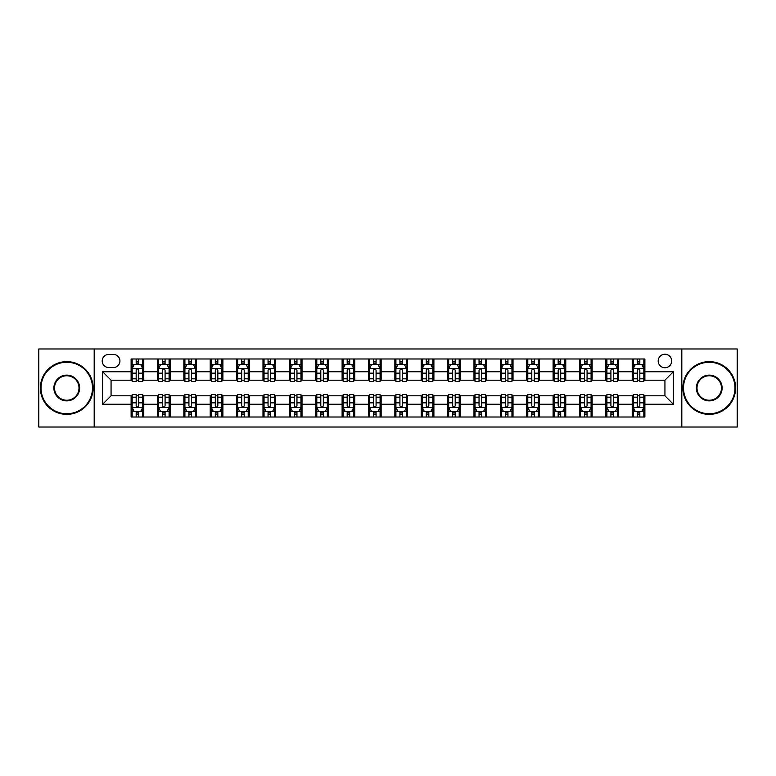 <?xml version="1.0" encoding="UTF-8"?>
<svg xmlns="http://www.w3.org/2000/svg" width="776" height="776" viewBox="0 0 776 776"><rect width="100%" height="100%" fill="white"/><g stroke="black" fill="none" stroke-linecap="round" stroke-linejoin="round"><path stroke-width="1.16" d="M664.935 354.244A6.751 6.751 0 0 0 658.184 360.995A6.751 6.751 0 0 0 664.935 367.746A6.751 6.751 0 0 0 671.686 360.995A6.751 6.751 0 0 0 664.935 354.244M681.813 427.033L737.2 427.033L737.2 348.967L681.813 348.967L681.813 427.033L94.187 427.033L94.187 348.967L38.8 348.967L38.8 427.033L94.187 427.033M108.747 367.533L113.383 367.533A6.538 6.538 0 0 0 119.931 360.995A6.538 6.538 0 0 0 113.383 354.448L108.747 354.448A6.538 6.538 0 0 0 102.209 360.995A6.538 6.538 0 0 0 108.747 367.533M681.813 348.967L94.187 348.967M131.115 404.248L102.626 404.248L102.626 371.752L131.115 371.752L131.115 380.191L111.065 380.191L111.065 395.808L131.115 395.808L131.115 417.013L644.885 417.013L644.885 395.808L664.935 395.808L664.935 380.191L644.885 380.191L644.885 371.752L673.374 371.752L673.374 404.248L644.885 404.248M644.885 371.752L644.885 358.987L131.115 358.987L131.115 371.752M632.227 358.987L632.227 380.191L633.284 380.191M637.29 380.191L639.822 380.191M643.837 380.191L644.885 380.191M632.227 380.191L617.463 380.191M605.852 358.987L605.852 380.191L606.91 380.191M610.916 380.191L613.447 380.191M605.852 380.191L591.089 380.191M579.478 358.987L579.478 380.191L580.535 380.191M584.541 380.191L587.073 380.191M579.478 380.191L564.715 380.191M553.104 358.987L553.104 380.191L554.161 380.191M558.167 380.191L560.699 380.191M553.104 380.191L538.331 380.191M526.729 358.987L526.729 380.191L527.787 380.191M531.793 380.191L534.325 380.191M526.729 380.191L511.956 380.191M500.355 358.987L500.355 380.191L501.412 380.191M505.418 380.191L507.95 380.191M500.355 380.191L485.582 380.191M473.981 358.987L473.981 380.191L475.038 380.191M479.044 380.191L481.576 380.191M473.981 380.191L459.208 380.191M447.606 358.987L447.606 380.191L448.664 380.191M452.67 380.191L455.202 380.191M447.606 380.191L432.833 380.191M421.232 358.987L421.232 380.191L422.29 380.191M426.296 380.191L428.827 380.191M421.232 380.191L406.459 380.191M394.858 358.987L394.858 380.191L395.915 380.191M399.921 380.191L402.453 380.191M394.858 380.191L380.085 380.191M368.484 358.987L368.484 380.191L369.541 380.191M373.547 380.191L376.079 380.191M368.484 380.191L353.71 380.191M342.109 358.987L342.109 380.191L343.167 380.191M347.173 380.191L349.704 380.191M342.109 380.191L327.336 380.191M315.735 358.987L315.735 380.191L316.792 380.191M320.798 380.191L323.33 380.191M315.735 380.191L300.962 380.191M289.361 358.987L289.361 380.191L290.418 380.191M294.424 380.191L296.956 380.191M289.361 380.191L274.588 380.191M262.986 358.987L262.986 380.191L264.044 380.191M268.05 380.191L270.582 380.191M262.986 380.191L248.213 380.191M236.612 358.987L236.612 380.191L237.669 380.191M241.675 380.191L244.207 380.191M236.612 380.191L221.839 380.191M210.238 358.987L210.238 380.191L211.285 380.191M215.301 380.191L217.833 380.191M210.238 380.191L195.465 380.191M183.864 358.987L183.864 380.191L184.911 380.191M188.927 380.191L191.459 380.191M183.864 380.191L169.09 380.191M157.489 358.987L157.489 380.191L158.537 380.191M162.553 380.191L165.084 380.191M157.489 380.191L142.716 380.191M131.115 380.191L132.162 380.191M136.178 380.191L138.71 380.191M131.115 395.808L132.162 395.808M136.178 395.808L138.71 395.808M142.716 395.808L143.773 395.808L143.773 417.013M158.537 395.808L143.773 395.808M162.553 395.808L165.084 395.808M169.09 395.808L170.148 395.808L170.148 417.013M184.911 395.808L170.148 395.808M188.927 395.808L191.459 395.808M195.465 395.808L196.522 395.808L196.522 417.013M211.285 395.808L196.522 395.808M215.301 395.808L217.833 395.808M221.839 395.808L222.896 395.808L222.896 417.013M237.669 395.808L222.896 395.808M241.675 395.808L244.207 395.808M248.213 395.808L249.271 395.808L249.271 417.013M264.044 395.808L249.271 395.808M268.05 395.808L270.582 395.808M274.588 395.808L275.645 395.808L275.645 417.013M290.418 395.808L275.645 395.808M294.424 395.808L296.956 395.808M300.962 395.808L302.019 395.808L302.019 417.013M316.792 395.808L302.019 395.808M320.798 395.808L323.33 395.808M327.336 395.808L328.394 395.808L328.394 417.013M343.167 395.808L328.394 395.808M347.173 395.808L349.704 395.808M353.71 395.808L354.768 395.808L354.768 417.013M369.541 395.808L354.768 395.808M373.547 395.808L376.079 395.808M380.085 395.808L381.142 395.808L381.142 417.013M395.915 395.808L381.142 395.808M399.921 395.808L402.453 395.808M406.459 395.808L407.516 395.808L407.516 417.013M422.29 395.808L407.516 395.808M426.296 395.808L428.827 395.808M432.833 395.808L433.891 395.808L433.891 417.013M448.664 395.808L433.891 395.808M452.67 395.808L455.202 395.808M459.208 395.808L460.265 395.808L460.265 417.013M475.038 395.808L460.265 395.808M479.044 395.808L481.576 395.808M485.582 395.808L486.639 395.808L486.639 417.013M501.412 395.808L486.639 395.808M505.418 395.808L507.95 395.808M511.956 395.808L513.014 395.808L513.014 417.013M527.787 395.808L513.014 395.808M531.793 395.808L534.325 395.808M538.331 395.808L539.388 395.808L539.388 417.013M554.161 395.808L539.388 395.808M558.167 395.808L560.699 395.808M564.715 395.808L565.762 395.808L565.762 417.013M580.535 395.808L565.762 395.808M584.541 395.808L587.073 395.808M591.089 395.808L592.137 395.808L592.137 417.013M606.91 395.808L592.137 395.808M610.916 395.808L613.447 395.808M617.463 395.808L618.511 395.808L618.511 417.013M633.284 395.808L618.511 395.808M637.29 395.808L639.822 395.808M643.837 395.808L644.885 395.808M143.773 358.987L143.773 380.191M131.115 364.264L132.162 364.264M136.178 364.264L138.71 364.264M142.716 364.264L143.773 364.264M131.115 411.736L132.162 411.736M136.178 411.736L138.71 411.736M142.716 411.736L143.773 411.736M157.489 395.808L157.489 417.013M170.148 358.987L170.148 380.191M157.489 364.264L158.537 364.264M162.553 364.264L165.084 364.264M169.09 364.264L170.148 364.264M157.489 411.736L158.537 411.736M162.553 411.736L165.084 411.736M169.09 411.736L170.148 411.736M183.864 395.808L183.864 417.013M183.864 411.736L184.911 411.736M188.927 411.736L191.459 411.736M195.465 411.736L196.522 411.736M196.522 358.987L196.522 380.191M183.864 364.264L184.911 364.264M188.927 364.264L191.459 364.264M195.465 364.264L196.522 364.264M210.238 395.808L210.238 417.013M210.238 411.736L211.285 411.736M215.301 411.736L217.833 411.736M221.839 411.736L222.896 411.736M222.896 358.987L222.896 380.191M210.238 364.264L211.285 364.264M215.301 364.264L217.833 364.264M221.839 364.264L222.896 364.264M236.612 395.808L236.612 417.013M236.612 411.736L237.669 411.736M241.675 411.736L244.207 411.736M248.213 411.736L249.271 411.736M249.271 358.987L249.271 380.191M236.612 364.264L237.669 364.264M241.675 364.264L244.207 364.264M248.213 364.264L249.271 364.264M262.986 395.808L262.986 417.013M262.986 411.736L264.044 411.736M268.05 411.736L270.582 411.736M274.588 411.736L275.645 411.736M275.645 358.987L275.645 380.191M262.986 364.264L264.044 364.264M268.05 364.264L270.582 364.264M274.588 364.264L275.645 364.264M289.361 395.808L289.361 417.013M289.361 411.736L290.418 411.736M294.424 411.736L296.956 411.736M300.962 411.736L302.019 411.736M302.019 358.987L302.019 380.191M289.361 364.264L290.418 364.264M294.424 364.264L296.956 364.264M300.962 364.264L302.019 364.264M315.735 395.808L315.735 417.013M315.735 411.736L316.792 411.736M320.798 411.736L323.33 411.736M327.336 411.736L328.394 411.736M328.394 358.987L328.394 380.191M315.735 364.264L316.792 364.264M320.798 364.264L323.33 364.264M327.336 364.264L328.394 364.264M342.109 395.808L342.109 417.013M342.109 411.736L343.167 411.736M347.173 411.736L349.704 411.736M353.71 411.736L354.768 411.736M354.768 358.987L354.768 380.191M342.109 364.264L343.167 364.264M347.173 364.264L349.704 364.264M353.71 364.264L354.768 364.264M368.484 395.808L368.484 417.013M368.484 411.736L369.541 411.736M373.547 411.736L376.079 411.736M380.085 411.736L381.142 411.736M381.142 358.987L381.142 380.191M368.484 364.264L369.541 364.264M373.547 364.264L376.079 364.264M380.085 364.264L381.142 364.264M394.858 395.808L394.858 417.013M394.858 411.736L395.915 411.736M399.921 411.736L402.453 411.736M406.459 411.736L407.516 411.736M407.516 358.987L407.516 380.191M394.858 364.264L395.915 364.264M399.921 364.264L402.453 364.264M406.459 364.264L407.516 364.264M421.232 395.808L421.232 417.013M421.232 411.736L422.29 411.736M426.296 411.736L428.827 411.736M432.833 411.736L433.891 411.736M433.891 358.987L433.891 380.191M421.232 364.264L422.29 364.264M426.296 364.264L428.827 364.264M432.833 364.264L433.891 364.264M447.606 395.808L447.606 417.013M447.606 411.736L448.664 411.736M452.67 411.736L455.202 411.736M459.208 411.736L460.265 411.736M460.265 358.987L460.265 380.191M447.606 364.264L448.664 364.264M452.67 364.264L455.202 364.264M459.208 364.264L460.265 364.264M473.981 395.808L473.981 417.013M473.981 411.736L475.038 411.736M479.044 411.736L481.576 411.736M485.582 411.736L486.639 411.736M486.639 358.987L486.639 380.191M473.981 364.264L475.038 364.264M479.044 364.264L481.576 364.264M485.582 364.264L486.639 364.264M500.355 395.808L500.355 417.013M500.355 411.736L501.412 411.736M505.418 411.736L507.95 411.736M511.956 411.736L513.014 411.736M513.014 358.987L513.014 380.191M500.355 364.264L501.412 364.264M505.418 364.264L507.95 364.264M511.956 364.264L513.014 364.264M526.729 395.808L526.729 417.013M526.729 411.736L527.787 411.736M531.793 411.736L534.325 411.736M538.331 411.736L539.388 411.736M539.388 358.987L539.388 380.191M526.729 364.264L527.787 364.264M531.793 364.264L534.325 364.264M538.331 364.264L539.388 364.264M553.104 395.808L553.104 417.013M553.104 411.736L554.161 411.736M558.167 411.736L560.699 411.736M564.715 411.736L565.762 411.736M565.762 358.987L565.762 380.191M553.104 364.264L554.161 364.264M558.167 364.264L560.699 364.264M564.715 364.264L565.762 364.264M579.478 395.808L579.478 417.013M579.478 411.736L580.535 411.736M584.541 411.736L587.073 411.736M591.089 411.736L592.137 411.736M592.137 358.987L592.137 380.191M579.478 364.264L580.535 364.264M584.541 364.264L587.073 364.264M591.089 364.264L592.137 364.264M605.852 395.808L605.852 417.013M605.852 411.736L606.91 411.736M610.916 411.736L613.447 411.736M617.463 411.736L618.511 411.736M618.511 358.987L618.511 380.191M605.852 364.264L606.91 364.264M610.916 364.264L613.447 364.264M617.463 364.264L618.511 364.264M632.227 395.808L632.227 417.013M632.227 411.736L633.284 411.736M637.29 411.736L639.822 411.736M643.837 411.736L644.885 411.736M632.227 364.264L633.284 364.264M637.29 364.264L639.822 364.264M643.837 364.264L644.885 364.264M111.065 380.191L102.626 371.752M111.065 395.808L102.626 404.248M673.374 371.752L664.935 380.191M673.374 404.248L664.935 395.808M138.71 361.732L136.178 361.732M142.716 378.814L138.71 378.814L138.71 381.462L142.716 381.462L142.716 368.59L140.601 364.371L134.277 364.371L132.162 368.59L132.162 381.462L136.178 381.462L136.178 378.814L132.162 378.814M132.162 368.59L132.162 358.987M142.716 368.59L142.716 358.987M136.178 364.371L136.178 358.987M138.71 358.987L138.71 364.371M138.71 378.814L138.71 370.171C137.866 368.542 137.022 368.542 136.178 370.171L136.178 378.814M136.178 414.268L138.71 414.268M132.162 397.186L136.178 397.186L136.178 394.538L132.162 394.538L132.162 407.41L134.277 411.629L140.601 411.629L142.716 407.41L142.716 394.538L138.71 394.538L138.71 397.186L142.716 397.186M142.716 407.41L142.716 417.013M132.162 407.41L132.162 417.013M138.71 411.629L138.71 417.013M136.178 417.013L136.178 411.629M136.178 397.186L136.178 405.829C137.022 407.458 137.866 407.458 138.71 405.829L138.71 397.186M165.084 361.732L162.553 361.732M169.09 378.814L165.084 378.814L165.084 381.462L169.09 381.462L169.09 368.59L166.986 364.371L160.651 364.371L158.537 368.59L158.537 381.462L162.553 381.462L162.553 378.814L158.537 378.814M158.537 368.59L158.537 358.987M169.09 368.59L169.09 358.987M162.553 364.371L162.553 358.987M165.084 358.987L165.084 364.371M165.084 378.814L165.084 370.171C164.24 368.542 163.396 368.542 162.553 370.171L162.553 378.814M191.459 361.732L188.927 361.732M195.465 378.814L191.459 378.814L191.459 381.462L195.465 381.462L195.465 368.59L193.36 364.371L187.026 364.371L184.911 368.59L184.911 381.462L188.927 381.462L188.927 378.814L184.911 378.814M184.911 368.59L184.911 358.987M195.465 368.59L195.465 358.987M188.927 364.371L188.927 358.987M191.459 358.987L191.459 364.371M191.459 378.814L191.459 370.171C190.615 368.542 189.771 368.542 188.927 370.171L188.927 378.814M217.833 361.732L215.301 361.732M221.839 378.814L217.833 378.814L217.833 381.462L221.839 381.462L221.839 368.59L219.734 364.371L213.4 364.371L211.285 368.59L211.285 381.462L215.301 381.462L215.301 378.814L211.285 378.814M211.285 368.59L211.285 358.987M221.839 368.59L221.839 358.987M215.301 364.371L215.301 358.987M217.833 358.987L217.833 364.371M217.833 378.814L217.833 370.171C216.989 368.542 216.145 368.542 215.301 370.171L215.301 378.814M162.553 414.268L165.084 414.268M158.537 397.186L162.553 397.186L162.553 394.538L158.537 394.538L158.537 407.41L160.651 411.629L166.986 411.629L169.09 407.41L169.09 394.538L165.084 394.538L165.084 397.186L169.09 397.186M169.09 407.41L169.09 417.013M158.537 407.41L158.537 417.013M165.084 411.629L165.084 417.013M162.553 417.013L162.553 411.629M162.553 397.186L162.553 405.829C163.396 407.458 164.24 407.458 165.084 405.829L165.084 397.186M188.927 414.268L191.459 414.268M184.911 397.186L188.927 397.186L188.927 394.538L184.911 394.538L184.911 407.41L187.026 411.629L193.36 411.629L195.465 407.41L195.465 394.538L191.459 394.538L191.459 397.186L195.465 397.186M195.465 407.41L195.465 417.013M184.911 407.41L184.911 417.013M191.459 411.629L191.459 417.013M188.927 417.013L188.927 411.629M188.927 397.186L188.927 405.829C189.771 407.458 190.615 407.458 191.459 405.829L191.459 397.186M215.301 414.268L217.833 414.268M211.285 397.186L215.301 397.186L215.301 394.538L211.285 394.538L211.285 407.41L213.4 411.629L219.734 411.629L221.839 407.41L221.839 394.538L217.833 394.538L217.833 397.186L221.839 397.186M221.839 407.41L221.839 417.013M211.285 407.41L211.285 417.013M217.833 411.629L217.833 417.013M215.301 417.013L215.301 411.629M215.301 397.186L215.301 405.829C216.145 407.458 216.989 407.458 217.833 405.829L217.833 397.186M244.207 361.732L241.675 361.732M248.213 378.814L244.207 378.814L244.207 381.462L248.213 381.462L248.213 368.59L246.108 364.371L239.774 364.371L237.669 368.59L237.669 381.462L241.675 381.462L241.675 378.814L237.669 378.814M237.669 368.59L237.669 358.987M248.213 368.59L248.213 358.987M241.675 364.371L241.675 358.987M244.207 358.987L244.207 364.371M244.207 378.814L244.207 370.171C243.363 368.542 242.519 368.542 241.675 370.171L241.675 378.814M241.675 414.268L244.207 414.268M237.669 397.186L241.675 397.186L241.675 394.538L237.669 394.538L237.669 407.41L239.774 411.629L246.108 411.629L248.213 407.41L248.213 394.538L244.207 394.538L244.207 397.186L248.213 397.186M248.213 407.41L248.213 417.013M237.669 407.41L237.669 417.013M244.207 411.629L244.207 417.013M241.675 417.013L241.675 411.629M241.675 397.186L241.675 405.829C242.519 407.458 243.363 407.458 244.207 405.829L244.207 397.186M66.755 362.256A25.744 25.744 0 0 0 41.012 388A25.744 25.744 0 0 0 66.755 413.744A25.744 25.744 0 0 0 92.499 388A25.744 25.744 0 0 0 66.755 362.256M66.755 414.374A26.374 26.374 0 0 1 40.381 388A26.374 26.374 0 0 1 66.755 361.626A26.374 26.374 0 0 1 93.13 388A26.374 26.374 0 0 1 66.755 414.374M66.755 375.128A12.872 12.872 0 0 1 79.627 388A12.872 12.872 0 0 1 66.755 400.872A12.872 12.872 0 0 1 53.883 388A12.872 12.872 0 0 1 66.755 375.128M66.755 400.241A12.241 12.241 0 0 0 78.997 388A12.241 12.241 0 0 0 66.755 375.759A12.241 12.241 0 0 0 54.524 388A12.241 12.241 0 0 0 66.755 400.241M709.245 362.256A25.744 25.744 0 0 0 683.501 388A25.744 25.744 0 0 0 709.245 413.744A25.744 25.744 0 0 0 734.988 388A25.744 25.744 0 0 0 709.245 362.256M709.245 414.374A26.374 26.374 0 0 1 682.87 388A26.374 26.374 0 0 1 709.245 361.626A26.374 26.374 0 0 1 735.619 388A26.374 26.374 0 0 1 709.245 414.374M709.245 375.128A12.872 12.872 0 0 1 722.116 388A12.872 12.872 0 0 1 709.245 400.872A12.872 12.872 0 0 1 696.373 388A12.872 12.872 0 0 1 709.245 375.128M709.245 400.241A12.241 12.241 0 0 0 721.476 388A12.241 12.241 0 0 0 709.245 375.759A12.241 12.241 0 0 0 697.003 388A12.241 12.241 0 0 0 709.245 400.241M270.582 361.732L268.05 361.732M274.588 378.814L270.582 378.814L270.582 381.462L274.588 381.462L274.588 368.59L272.483 364.371L266.149 364.371L264.044 368.59L264.044 381.462L268.05 381.462L268.05 378.814L264.044 378.814M264.044 368.59L264.044 358.987M274.588 368.59L274.588 358.987M268.05 364.371L268.05 358.987M270.582 358.987L270.582 364.371M270.582 378.814L270.582 370.171C269.738 368.542 268.894 368.542 268.05 370.171L268.05 378.814M296.956 361.732L294.424 361.732M300.962 378.814L296.956 378.814L296.956 381.462L300.962 381.462L300.962 368.59L298.857 364.371L292.523 364.371L290.418 368.59L290.418 381.462L294.424 381.462L294.424 378.814L290.418 378.814M290.418 368.59L290.418 358.987M300.962 368.59L300.962 358.987M294.424 364.371L294.424 358.987M296.956 358.987L296.956 364.371M296.956 378.814L296.956 370.171C296.112 368.542 295.268 368.542 294.424 370.171L294.424 378.814M323.33 361.732L320.798 361.732M327.336 378.814L323.33 378.814L323.33 381.462L327.336 381.462L327.336 368.59L325.231 364.371L318.897 364.371L316.792 368.59L316.792 381.462L320.798 381.462L320.798 378.814L316.792 378.814M316.792 368.59L316.792 358.987M327.336 368.59L327.336 358.987M320.798 364.371L320.798 358.987M323.33 358.987L323.33 364.371M323.33 378.814L323.33 370.171C322.486 368.542 321.642 368.542 320.798 370.171L320.798 378.814M349.704 361.732L347.173 361.732M353.71 378.814L349.704 378.814L349.704 381.462L353.71 381.462L353.71 368.59L351.606 364.371L345.272 364.371L343.167 368.59L343.167 381.462L347.173 381.462L347.173 378.814L343.167 378.814M343.167 368.59L343.167 358.987M353.71 368.59L353.71 358.987M347.173 364.371L347.173 358.987M349.704 358.987L349.704 364.371M349.704 378.814L349.704 370.171C348.86 368.542 348.017 368.542 347.173 370.171L347.173 378.814M376.079 361.732L373.547 361.732M380.085 378.814L376.079 378.814L376.079 381.462L380.085 381.462L380.085 368.59L377.98 364.371L371.646 364.371L369.541 368.59L369.541 381.462L373.547 381.462L373.547 378.814L369.541 378.814M369.541 368.59L369.541 358.987M380.085 368.59L380.085 358.987M373.547 364.371L373.547 358.987M376.079 358.987L376.079 364.371M376.079 378.814L376.079 370.171C375.235 368.542 374.391 368.542 373.547 370.171L373.547 378.814M268.05 414.268L270.582 414.268M264.044 397.186L268.05 397.186L268.05 394.538L264.044 394.538L264.044 407.41L266.149 411.629L272.483 411.629L274.588 407.41L274.588 394.538L270.582 394.538L270.582 397.186L274.588 397.186M274.588 407.41L274.588 417.013M264.044 407.41L264.044 417.013M270.582 411.629L270.582 417.013M268.05 417.013L268.05 411.629M268.05 397.186L268.05 405.829C268.894 407.458 269.738 407.458 270.582 405.829L270.582 397.186M294.424 414.268L296.956 414.268M290.418 397.186L294.424 397.186L294.424 394.538L290.418 394.538L290.418 407.41L292.523 411.629L298.857 411.629L300.962 407.41L300.962 394.538L296.956 394.538L296.956 397.186L300.962 397.186M300.962 407.41L300.962 417.013M290.418 407.41L290.418 417.013M296.956 411.629L296.956 417.013M294.424 417.013L294.424 411.629M294.424 397.186L294.424 405.829C295.268 407.458 296.112 407.458 296.956 405.829L296.956 397.186M320.798 414.268L323.33 414.268M316.792 397.186L320.798 397.186L320.798 394.538L316.792 394.538L316.792 407.41L318.897 411.629L325.231 411.629L327.336 407.41L327.336 394.538L323.33 394.538L323.33 397.186L327.336 397.186M327.336 407.41L327.336 417.013M316.792 407.41L316.792 417.013M323.33 411.629L323.33 417.013M320.798 417.013L320.798 411.629M320.798 397.186L320.798 405.829C321.642 407.458 322.486 407.458 323.33 405.829L323.33 397.186M347.173 414.268L349.704 414.268M343.167 397.186L347.173 397.186L347.173 394.538L343.167 394.538L343.167 407.41L345.272 411.629L351.606 411.629L353.71 407.41L353.71 394.538L349.704 394.538L349.704 397.186L353.71 397.186M353.71 407.41L353.71 417.013M343.167 407.41L343.167 417.013M349.704 411.629L349.704 417.013M347.173 417.013L347.173 411.629M347.173 397.186L347.173 405.829C348.017 407.458 348.86 407.458 349.704 405.829L349.704 397.186M373.547 414.268L376.079 414.268M369.541 397.186L373.547 397.186L373.547 394.538L369.541 394.538L369.541 407.41L371.646 411.629L377.98 411.629L380.085 407.41L380.085 394.538L376.079 394.538L376.079 397.186L380.085 397.186M380.085 407.41L380.085 417.013M369.541 407.41L369.541 417.013M376.079 411.629L376.079 417.013M373.547 417.013L373.547 411.629M373.547 397.186L373.547 405.829C374.391 407.458 375.235 407.458 376.079 405.829L376.079 397.186M402.453 361.732L399.921 361.732M406.459 378.814L402.453 378.814L402.453 381.462L406.459 381.462L406.459 368.59L404.354 364.371L398.02 364.371L395.915 368.59L395.915 381.462L399.921 381.462L399.921 378.814L395.915 378.814M395.915 368.59L395.915 358.987M406.459 368.59L406.459 358.987M399.921 364.371L399.921 358.987M402.453 358.987L402.453 364.371M402.453 378.814L402.453 370.171C401.609 368.542 400.765 368.542 399.921 370.171L399.921 378.814M399.921 414.268L402.453 414.268M395.915 397.186L399.921 397.186L399.921 394.538L395.915 394.538L395.915 407.41L398.02 411.629L404.354 411.629L406.459 407.41L406.459 394.538L402.453 394.538L402.453 397.186L406.459 397.186M406.459 407.41L406.459 417.013M395.915 407.41L395.915 417.013M402.453 411.629L402.453 417.013M399.921 417.013L399.921 411.629M399.921 397.186L399.921 405.829C400.765 407.458 401.609 407.458 402.453 405.829L402.453 397.186M428.827 361.732L426.296 361.732M432.833 378.814L428.827 378.814L428.827 381.462L432.833 381.462L432.833 368.59L430.728 364.371L424.394 364.371L422.29 368.59L422.29 381.462L426.296 381.462L426.296 378.814L422.29 378.814M422.29 368.59L422.29 358.987M432.833 368.59L432.833 358.987M426.296 364.371L426.296 358.987M428.827 358.987L428.827 364.371M428.827 378.814L428.827 370.171C427.983 368.542 427.139 368.542 426.296 370.171L426.296 378.814M426.296 414.268L428.827 414.268M422.29 397.186L426.296 397.186L426.296 394.538L422.29 394.538L422.29 407.41L424.394 411.629L430.728 411.629L432.833 407.41L432.833 394.538L428.827 394.538L428.827 397.186L432.833 397.186M432.833 407.41L432.833 417.013M422.29 407.41L422.29 417.013M428.827 411.629L428.827 417.013M426.296 417.013L426.296 411.629M426.296 397.186L426.296 405.829C427.139 407.458 427.983 407.458 428.827 405.829L428.827 397.186M455.202 361.732L452.67 361.732M459.208 378.814L455.202 378.814L455.202 381.462L459.208 381.462L459.208 368.59L457.103 364.371L450.769 364.371L448.664 368.59L448.664 381.462L452.67 381.462L452.67 378.814L448.664 378.814M448.664 368.59L448.664 358.987M459.208 368.59L459.208 358.987M452.67 364.371L452.67 358.987M455.202 358.987L455.202 364.371M455.202 378.814L455.202 370.171C454.358 368.542 453.514 368.542 452.67 370.171L452.67 378.814M452.67 414.268L455.202 414.268M448.664 397.186L452.67 397.186L452.67 394.538L448.664 394.538L448.664 407.41L450.769 411.629L457.103 411.629L459.208 407.41L459.208 394.538L455.202 394.538L455.202 397.186L459.208 397.186M459.208 407.41L459.208 417.013M448.664 407.41L448.664 417.013M455.202 411.629L455.202 417.013M452.67 417.013L452.67 411.629M452.67 397.186L452.67 405.829C453.514 407.458 454.358 407.458 455.202 405.829L455.202 397.186M481.576 361.732L479.044 361.732M485.582 378.814L481.576 378.814L481.576 381.462L485.582 381.462L485.582 368.59L483.477 364.371L477.143 364.371L475.038 368.59L475.038 381.462L479.044 381.462L479.044 378.814L475.038 378.814M475.038 368.59L475.038 358.987M485.582 368.59L485.582 358.987M479.044 364.371L479.044 358.987M481.576 358.987L481.576 364.371M481.576 378.814L481.576 370.171C480.732 368.542 479.888 368.542 479.044 370.171L479.044 378.814M479.044 414.268L481.576 414.268M475.038 397.186L479.044 397.186L479.044 394.538L475.038 394.538L475.038 407.41L477.143 411.629L483.477 411.629L485.582 407.41L485.582 394.538L481.576 394.538L481.576 397.186L485.582 397.186M485.582 407.41L485.582 417.013M475.038 407.41L475.038 417.013M481.576 411.629L481.576 417.013M479.044 417.013L479.044 411.629M479.044 397.186L479.044 405.829C479.888 407.458 480.732 407.458 481.576 405.829L481.576 397.186M507.95 361.732L505.418 361.732M511.956 378.814L507.95 378.814L507.95 381.462L511.956 381.462L511.956 368.59L509.851 364.371L503.517 364.371L501.412 368.59L501.412 381.462L505.418 381.462L505.418 378.814L501.412 378.814M501.412 368.59L501.412 358.987M511.956 368.59L511.956 358.987M505.418 364.371L505.418 358.987M507.95 358.987L507.95 364.371M507.95 378.814L507.95 370.171C507.106 368.542 506.262 368.542 505.418 370.171L505.418 378.814M505.418 414.268L507.95 414.268M501.412 397.186L505.418 397.186L505.418 394.538L501.412 394.538L501.412 407.41L503.517 411.629L509.851 411.629L511.956 407.41L511.956 394.538L507.95 394.538L507.95 397.186L511.956 397.186M511.956 407.41L511.956 417.013M501.412 407.41L501.412 417.013M507.95 411.629L507.95 417.013M505.418 417.013L505.418 411.629M505.418 397.186L505.418 405.829C506.262 407.458 507.106 407.458 507.95 405.829L507.95 397.186M534.325 361.732L531.793 361.732M538.331 378.814L534.325 378.814L534.325 381.462L538.331 381.462L538.331 368.59L536.226 364.371L529.892 364.371L527.787 368.59L527.787 381.462L531.793 381.462L531.793 378.814L527.787 378.814M527.787 368.59L527.787 358.987M538.331 368.59L538.331 358.987M531.793 364.371L531.793 358.987M534.325 358.987L534.325 364.371M534.325 378.814L534.325 370.171C533.481 368.542 532.637 368.542 531.793 370.171L531.793 378.814M531.793 414.268L534.325 414.268M527.787 397.186L531.793 397.186L531.793 394.538L527.787 394.538L527.787 407.41L529.892 411.629L536.226 411.629L538.331 407.41L538.331 394.538L534.325 394.538L534.325 397.186L538.331 397.186M538.331 407.41L538.331 417.013M527.787 407.41L527.787 417.013M534.325 411.629L534.325 417.013M531.793 417.013L531.793 411.629M531.793 397.186L531.793 405.829C532.637 407.458 533.481 407.458 534.325 405.829L534.325 397.186M558.167 414.268L560.699 414.268M554.161 397.186L558.167 397.186L558.167 394.538L554.161 394.538L554.161 407.41L556.266 411.629L562.6 411.629L564.715 407.41L564.715 394.538L560.699 394.538L560.699 397.186L564.715 397.186M564.715 407.41L564.715 417.013M554.161 407.41L554.161 417.013M560.699 411.629L560.699 417.013M558.167 417.013L558.167 411.629M558.167 397.186L558.167 405.829C559.011 407.458 559.855 407.458 560.699 405.829L560.699 397.186M560.699 361.732L558.167 361.732M564.715 378.814L560.699 378.814L560.699 381.462L564.715 381.462L564.715 368.59L562.6 364.371L556.266 364.371L554.161 368.59L554.161 381.462L558.167 381.462L558.167 378.814L554.161 378.814M554.161 368.59L554.161 358.987M564.715 368.59L564.715 358.987M558.167 364.371L558.167 358.987M560.699 358.987L560.699 364.371M560.699 378.814L560.699 370.171C559.855 368.542 559.011 368.542 558.167 370.171L558.167 378.814M587.073 361.732L584.541 361.732M591.089 378.814L587.073 378.814L587.073 381.462L591.089 381.462L591.089 368.59L588.974 364.371L582.64 364.371L580.535 368.59L580.535 381.462L584.541 381.462L584.541 378.814L580.535 378.814M580.535 368.59L580.535 358.987M591.089 368.59L591.089 358.987M584.541 364.371L584.541 358.987M587.073 358.987L587.073 364.371M587.073 378.814L587.073 370.171C586.229 368.542 585.385 368.542 584.541 370.171L584.541 378.814M584.541 414.268L587.073 414.268M580.535 397.186L584.541 397.186L584.541 394.538L580.535 394.538L580.535 407.41L582.64 411.629L588.974 411.629L591.089 407.41L591.089 394.538L587.073 394.538L587.073 397.186L591.089 397.186M591.089 407.41L591.089 417.013M580.535 407.41L580.535 417.013M587.073 411.629L587.073 417.013M584.541 417.013L584.541 411.629M584.541 397.186L584.541 405.829C585.385 407.458 586.229 407.458 587.073 405.829L587.073 397.186M613.447 361.732L610.916 361.732M617.463 378.814L613.447 378.814L613.447 381.462L617.463 381.462L617.463 368.59L615.349 364.371L609.014 364.371L606.91 368.59L606.91 381.462L610.916 381.462L610.916 378.814L606.91 378.814M606.91 368.59L606.91 358.987M617.463 368.59L617.463 358.987M610.916 364.371L610.916 358.987M613.447 358.987L613.447 364.371M613.447 378.814L613.447 370.171C612.603 368.542 611.76 368.542 610.916 370.171L610.916 378.814M610.916 414.268L613.447 414.268M606.91 397.186L610.916 397.186L610.916 394.538L606.91 394.538L606.91 407.41L609.014 411.629L615.349 411.629L617.463 407.41L617.463 394.538L613.447 394.538L613.447 397.186L617.463 397.186M617.463 407.41L617.463 417.013M606.91 407.41L606.91 417.013M613.447 411.629L613.447 417.013M610.916 417.013L610.916 411.629M610.916 397.186L610.916 405.829C611.76 407.458 612.603 407.458 613.447 405.829L613.447 397.186M639.822 361.732L637.29 361.732M643.837 378.814L639.822 378.814L639.822 381.462L643.837 381.462L643.837 368.59L641.723 364.371L635.398 364.371L633.284 368.59L633.284 381.462L637.29 381.462L637.29 378.814L633.284 378.814M633.284 368.59L633.284 358.987M643.837 368.59L643.837 358.987M637.29 364.371L637.29 358.987M639.822 358.987L639.822 364.371M639.822 378.814L639.822 370.171C638.978 368.542 638.134 368.542 637.29 370.171L637.29 378.814M637.29 414.268L639.822 414.268M633.284 397.186L637.29 397.186L637.29 394.538L633.284 394.538L633.284 407.41L635.398 411.629L641.723 411.629L643.837 407.41L643.837 394.538L639.822 394.538L639.822 397.186L643.837 397.186M643.837 407.41L643.837 417.013M633.284 407.41L633.284 417.013M639.822 411.629L639.822 417.013M637.29 417.013L637.29 411.629M637.29 397.186L637.29 405.829C638.134 407.458 638.978 407.458 639.822 405.829L639.822 397.186M157.489 404.248L143.773 404.248M157.489 371.752L143.773 371.752M183.864 371.752L170.148 371.752M183.864 404.248L170.148 404.248M210.238 371.752L196.522 371.752M210.238 404.248L196.522 404.248M236.612 371.752L222.896 371.752M236.612 404.248L222.896 404.248M262.986 371.752L249.271 371.752M262.986 404.248L249.271 404.248M289.361 371.752L275.645 371.752M289.361 404.248L275.645 404.248M315.735 371.752L302.019 371.752M315.735 404.248L302.019 404.248M342.109 371.752L328.394 371.752M342.109 404.248L328.394 404.248M368.484 371.752L354.768 371.752M368.484 404.248L354.768 404.248M394.858 371.752L381.142 371.752M394.858 404.248L381.142 404.248M421.232 371.752L407.516 371.752M421.232 404.248L407.516 404.248M447.606 371.752L433.891 371.752M447.606 404.248L433.891 404.248M473.981 371.752L460.265 371.752M473.981 404.248L460.265 404.248M500.355 371.752L486.639 371.752M500.355 404.248L486.639 404.248M526.729 371.752L513.014 371.752M526.729 404.248L513.014 404.248M553.104 371.752L539.388 371.752M553.104 404.248L539.388 404.248M579.478 371.752L565.762 371.752M579.478 404.248L565.762 404.248M605.852 371.752L592.137 371.752M605.852 404.248L592.137 404.248M632.227 371.752L618.511 371.752M632.227 404.248L618.511 404.248M142.668 368.484L132.221 368.484M132.162 364.623L134.151 364.623M140.737 364.623L142.716 364.623M136.178 373.159L132.162 373.159M142.716 373.159L138.71 373.159M138.71 363.071L136.178 363.071M132.221 407.516L142.668 407.516M142.716 411.377L140.737 411.377M134.151 411.377L132.162 411.377M138.71 402.841L142.716 402.841M132.162 402.841L136.178 402.841M136.178 412.929L138.71 412.929M169.042 368.484L158.595 368.484M158.537 364.623L160.525 364.623M167.112 364.623L169.09 364.623M162.553 373.159L158.537 373.159M169.09 373.159L165.084 373.159M165.084 363.071L162.553 363.071M195.416 368.484L184.969 368.484M184.911 364.623L186.9 364.623M193.486 364.623L195.465 364.623M188.927 373.159L184.911 373.159M195.465 373.159L191.459 373.159M191.459 363.071L188.927 363.071M221.791 368.484L211.344 368.484M211.285 364.623L213.274 364.623M219.86 364.623L221.839 364.623M215.301 373.159L211.285 373.159M221.839 373.159L217.833 373.159M217.833 363.071L215.301 363.071M158.595 407.516L169.042 407.516M169.09 411.377L167.112 411.377M160.525 411.377L158.537 411.377M165.084 402.841L169.09 402.841M158.537 402.841L162.553 402.841M162.553 412.929L165.084 412.929M184.969 407.516L195.416 407.516M195.465 411.377L193.486 411.377M186.9 411.377L184.911 411.377M191.459 402.841L195.465 402.841M184.911 402.841L188.927 402.841M188.927 412.929L191.459 412.929M211.344 407.516L221.791 407.516M221.839 411.377L219.86 411.377M213.274 411.377L211.285 411.377M217.833 402.841L221.839 402.841M211.285 402.841L215.301 402.841M215.301 412.929L217.833 412.929M248.165 368.484L237.718 368.484M237.669 364.623L239.648 364.623M246.234 364.623L248.213 364.623M241.675 373.159L237.669 373.159M248.213 373.159L244.207 373.159M244.207 363.071L241.675 363.071M237.718 407.516L248.165 407.516M248.213 411.377L246.234 411.377M239.648 411.377L237.669 411.377M244.207 402.841L248.213 402.841M237.669 402.841L241.675 402.841M241.675 412.929L244.207 412.929M274.539 368.484L264.092 368.484M264.044 364.623L266.022 364.623M272.609 364.623L274.588 364.623M268.05 373.159L264.044 373.159M274.588 373.159L270.582 373.159M270.582 363.071L268.05 363.071M300.913 368.484L290.466 368.484M290.418 364.623L292.397 364.623M298.983 364.623L300.962 364.623M294.424 373.159L290.418 373.159M300.962 373.159L296.956 373.159M296.956 363.071L294.424 363.071M327.288 368.484L316.841 368.484M316.792 364.623L318.771 364.623M325.357 364.623L327.336 364.623M320.798 373.159L316.792 373.159M327.336 373.159L323.33 373.159M323.33 363.071L320.798 363.071M353.662 368.484L343.215 368.484M343.167 364.623L345.145 364.623M351.732 364.623L353.71 364.623M347.173 373.159L343.167 373.159M353.71 373.159L349.704 373.159M349.704 363.071L347.173 363.071M380.036 368.484L369.589 368.484M369.541 364.623L371.52 364.623M378.106 364.623L380.085 364.623M373.547 373.159L369.541 373.159M380.085 373.159L376.079 373.159M376.079 363.071L373.547 363.071M264.092 407.516L274.539 407.516M274.588 411.377L272.609 411.377M266.022 411.377L264.044 411.377M270.582 402.841L274.588 402.841M264.044 402.841L268.05 402.841M268.05 412.929L270.582 412.929M290.466 407.516L300.913 407.516M300.962 411.377L298.983 411.377M292.397 411.377L290.418 411.377M296.956 402.841L300.962 402.841M290.418 402.841L294.424 402.841M294.424 412.929L296.956 412.929M316.841 407.516L327.288 407.516M327.336 411.377L325.357 411.377M318.771 411.377L316.792 411.377M323.33 402.841L327.336 402.841M316.792 402.841L320.798 402.841M320.798 412.929L323.33 412.929M343.215 407.516L353.662 407.516M353.71 411.377L351.732 411.377M345.145 411.377L343.167 411.377M349.704 402.841L353.71 402.841M343.167 402.841L347.173 402.841M347.173 412.929L349.704 412.929M369.589 407.516L380.036 407.516M380.085 411.377L378.106 411.377M371.52 411.377L369.541 411.377M376.079 402.841L380.085 402.841M369.541 402.841L373.547 402.841M373.547 412.929L376.079 412.929M406.411 368.484L395.964 368.484M395.915 364.623L397.894 364.623M404.48 364.623L406.459 364.623M399.921 373.159L395.915 373.159M406.459 373.159L402.453 373.159M402.453 363.071L399.921 363.071M395.964 407.516L406.411 407.516M406.459 411.377L404.48 411.377M397.894 411.377L395.915 411.377M402.453 402.841L406.459 402.841M395.915 402.841L399.921 402.841M399.921 412.929L402.453 412.929M432.785 368.484L422.338 368.484M422.29 364.623L424.268 364.623M430.855 364.623L432.833 364.623M426.296 373.159L422.29 373.159M432.833 373.159L428.827 373.159M428.827 363.071L426.296 363.071M422.338 407.516L432.785 407.516M432.833 411.377L430.855 411.377M424.268 411.377L422.29 411.377M428.827 402.841L432.833 402.841M422.29 402.841L426.296 402.841M426.296 412.929L428.827 412.929M459.159 368.484L448.712 368.484M448.664 364.623L450.643 364.623M457.229 364.623L459.208 364.623M452.67 373.159L448.664 373.159M459.208 373.159L455.202 373.159M455.202 363.071L452.67 363.071M448.712 407.516L459.159 407.516M459.208 411.377L457.229 411.377M450.643 411.377L448.664 411.377M455.202 402.841L459.208 402.841M448.664 402.841L452.67 402.841M452.67 412.929L455.202 412.929M485.534 368.484L475.087 368.484M475.038 364.623L477.017 364.623M483.603 364.623L485.582 364.623M479.044 373.159L475.038 373.159M485.582 373.159L481.576 373.159M481.576 363.071L479.044 363.071M475.087 407.516L485.534 407.516M485.582 411.377L483.603 411.377M477.017 411.377L475.038 411.377M481.576 402.841L485.582 402.841M475.038 402.841L479.044 402.841M479.044 412.929L481.576 412.929M511.908 368.484L501.461 368.484M501.412 364.623L503.391 364.623M509.977 364.623L511.956 364.623M505.418 373.159L501.412 373.159M511.956 373.159L507.95 373.159M507.95 363.071L505.418 363.071M501.461 407.516L511.908 407.516M511.956 411.377L509.977 411.377M503.391 411.377L501.412 411.377M507.95 402.841L511.956 402.841M501.412 402.841L505.418 402.841M505.418 412.929L507.95 412.929M538.282 368.484L527.835 368.484M527.787 364.623L529.765 364.623M536.352 364.623L538.331 364.623M531.793 373.159L527.787 373.159M538.331 373.159L534.325 373.159M534.325 363.071L531.793 363.071M527.835 407.516L538.282 407.516M538.331 411.377L536.352 411.377M529.765 411.377L527.787 411.377M534.325 402.841L538.331 402.841M527.787 402.841L531.793 402.841M531.793 412.929L534.325 412.929M554.21 407.516L564.656 407.516M564.715 411.377L562.726 411.377M556.14 411.377L554.161 411.377M560.699 402.841L564.715 402.841M554.161 402.841L558.167 402.841M558.167 412.929L560.699 412.929M564.656 368.484L554.21 368.484M554.161 364.623L556.14 364.623M562.726 364.623L564.715 364.623M558.167 373.159L554.161 373.159M564.715 373.159L560.699 373.159M560.699 363.071L558.167 363.071M591.031 368.484L580.584 368.484M580.535 364.623L582.514 364.623M589.1 364.623L591.089 364.623M584.541 373.159L580.535 373.159M591.089 373.159L587.073 373.159M587.073 363.071L584.541 363.071M580.584 407.516L591.031 407.516M591.089 411.377L589.1 411.377M582.514 411.377L580.535 411.377M587.073 402.841L591.089 402.841M580.535 402.841L584.541 402.841M584.541 412.929L587.073 412.929M617.405 368.484L606.958 368.484M606.91 364.623L608.888 364.623M615.475 364.623L617.463 364.623M610.916 373.159L606.91 373.159M617.463 373.159L613.447 373.159M613.447 363.071L610.916 363.071M606.958 407.516L617.405 407.516M617.463 411.377L615.475 411.377M608.888 411.377L606.91 411.377M613.447 402.841L617.463 402.841M606.91 402.841L610.916 402.841M610.916 412.929L613.447 412.929M643.779 368.484L633.332 368.484M633.284 364.623L635.263 364.623M641.849 364.623L643.837 364.623M637.29 373.159L633.284 373.159M643.837 373.159L639.822 373.159M639.822 363.071L637.29 363.071M633.332 407.516L643.779 407.516M643.837 411.377L641.849 411.377M635.263 411.377L633.284 411.377M639.822 402.841L643.837 402.841M633.284 402.841L637.29 402.841M637.29 412.929L639.822 412.929"/></g></svg>

